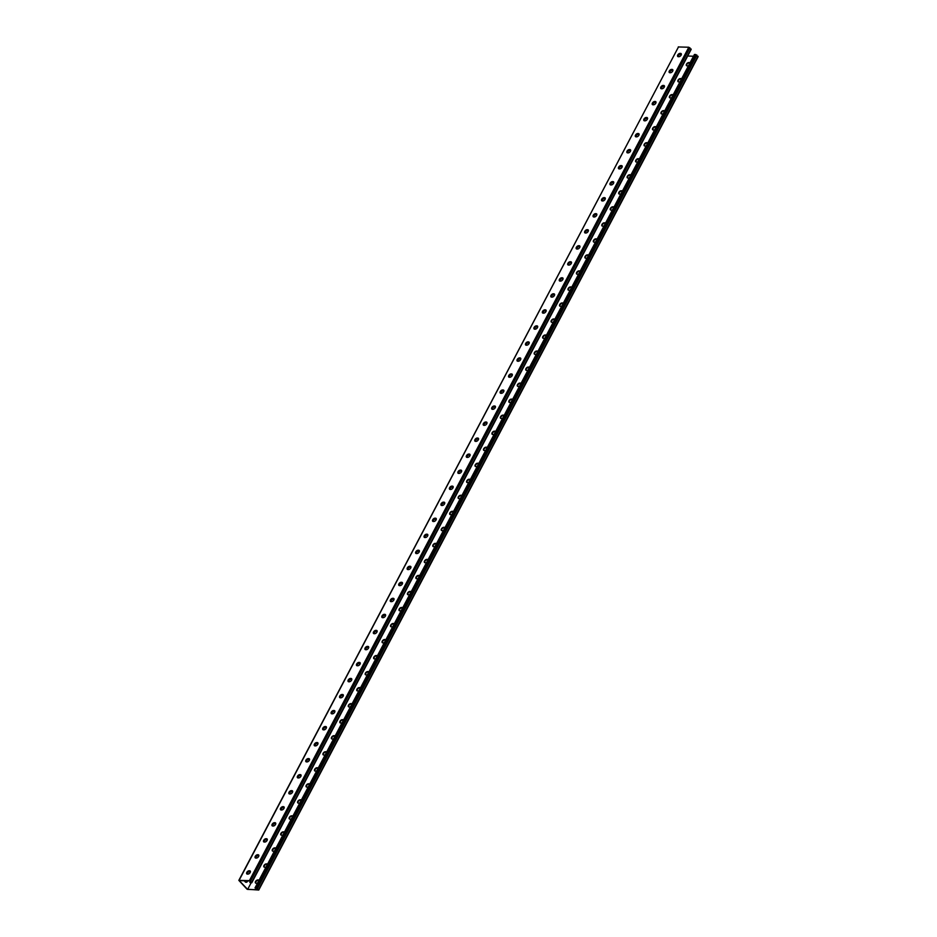 <?xml version="1.0" encoding="UTF-8"?>
<svg xmlns="http://www.w3.org/2000/svg" width="937" height="937" viewBox="0 0 937 937"><rect width="100%" height="100%" fill="white"/><g stroke="black" fill="none" stroke-linecap="round" stroke-linejoin="round"><path stroke-width="1.41" d="M678.318 47.26L238.841 880.37L247.063 889.225L258.753 890.045L256.363 887.948L255.356 888.241L256.902 888.299L258.343 889.81L247.649 889.412L239.251 880.604L249.945 881.003L251.385 882.502L249.828 882.455L250.402 881.483M238.841 880.37L249.406 880.639L251.795 882.736L249.828 882.455M247.087 874.045L247.766 872.745A2.471 1.733 -87.9 0 1 249.242 871.715A2.471 1.733 -87.9 0 1 250.284 872.277M244.58 880.803A2.471 1.733 -87.9 0 0 246.103 882.267A2.471 1.733 -87.9 0 0 247.579 881.248L247.755 880.921M255.532 858.023L256.223 856.711A2.471 1.733 -87.9 0 1 257.698 855.692A2.471 1.733 -87.9 0 1 258.741 856.242M449.889 489.395L450.58 488.083A2.471 1.733 -87.9 0 1 452.044 487.064A2.471 1.733 -87.9 0 1 453.086 487.627M458.334 473.361L459.025 472.061A2.471 1.733 -87.9 0 1 460.5 471.042A2.471 1.733 -87.9 0 1 461.543 471.592M441.432 505.418L442.123 504.118A2.471 1.733 -87.9 0 1 443.599 503.099A2.471 1.733 -87.9 0 1 444.642 503.649M432.988 521.452L433.679 520.14A2.471 1.733 -87.9 0 1 435.143 519.121A2.471 1.733 -87.9 0 1 436.185 519.672M424.531 537.475L425.222 536.175A2.471 1.733 -87.9 0 1 426.698 535.144A2.471 1.733 -87.9 0 1 427.74 535.706M416.087 553.498L416.778 552.198A2.471 1.733 -87.9 0 1 418.242 551.179A2.471 1.733 -87.9 0 1 419.284 551.729M407.642 569.532L408.321 568.22A2.471 1.733 -87.9 0 1 409.797 567.201A2.471 1.733 -87.9 0 1 410.839 567.752M399.185 585.555L399.876 584.255A2.471 1.733 -87.9 0 1 401.352 583.224A2.471 1.733 -87.9 0 1 402.395 583.786M390.741 601.577L391.42 600.277A2.471 1.733 -87.9 0 1 392.896 599.258A2.471 1.733 -87.9 0 1 393.938 599.809M382.284 617.612L382.975 616.3A2.471 1.733 -87.9 0 1 384.451 615.281A2.471 1.733 -87.9 0 1 385.494 615.843M373.84 633.635L374.519 632.334A2.471 1.733 -87.9 0 1 375.995 631.315A2.471 1.733 -87.9 0 1 377.037 631.866M365.383 649.669L366.074 648.357A2.471 1.733 -87.9 0 1 367.55 647.338A2.471 1.733 -87.9 0 1 368.592 647.889M356.938 665.692L357.618 664.392A2.471 1.733 -87.9 0 1 359.094 663.361A2.471 1.733 -87.9 0 1 360.136 663.923M348.482 681.714L349.173 680.414A2.471 1.733 -87.9 0 1 350.649 679.395A2.471 1.733 -87.9 0 1 351.691 679.946M340.037 697.749L340.717 696.437A2.471 1.733 -87.9 0 1 342.192 695.418A2.471 1.733 -87.9 0 1 343.235 695.98M331.581 713.771L332.272 712.471A2.471 1.733 -87.9 0 1 333.748 711.441A2.471 1.733 -87.9 0 1 334.79 712.003M323.136 729.794L323.827 728.494A2.471 1.733 -87.9 0 1 325.291 727.475A2.471 1.733 -87.9 0 1 326.334 728.026M314.68 745.829L315.371 744.528A2.471 1.733 -87.9 0 1 316.847 743.498A2.471 1.733 -87.9 0 1 317.889 744.06M306.235 761.851L306.926 760.551A2.471 1.733 -87.9 0 1 308.39 759.532A2.471 1.733 -87.9 0 1 309.433 760.083M297.779 777.886L298.47 776.574A2.471 1.733 -87.9 0 1 299.945 775.555A2.471 1.733 -87.9 0 1 300.988 776.105M289.334 793.908L290.025 792.608A2.471 1.733 -87.9 0 1 291.489 791.578A2.471 1.733 -87.9 0 1 292.531 792.14M280.889 809.931L281.568 808.631A2.471 1.733 -87.9 0 1 283.044 807.612A2.471 1.733 -87.9 0 1 284.087 808.162M272.433 825.966L273.124 824.654A2.471 1.733 -87.9 0 1 274.6 823.635A2.471 1.733 -87.9 0 1 275.642 824.197M263.988 841.988L264.667 840.688A2.471 1.733 -87.9 0 1 266.143 839.669A2.471 1.733 -87.9 0 1 267.186 840.22M247.649 889.412L251.116 882.83M681.246 54.885A2.471 1.733 92.1 0 0 680.203 54.334A2.471 1.733 92.1 0 0 678.728 55.353L678.037 56.653M672.789 70.919A2.471 1.733 92.1 0 0 671.747 70.357A2.471 1.733 92.1 0 0 670.283 71.388L669.592 72.688M478.444 439.535A2.471 1.733 92.1 0 0 477.401 438.984A2.471 1.733 92.1 0 0 475.926 440.003L475.235 441.315M469.987 455.569A2.471 1.733 92.1 0 0 468.945 455.007A2.471 1.733 92.1 0 0 467.469 456.038L466.79 457.338M486.889 423.512A2.471 1.733 92.1 0 0 485.846 422.962A2.471 1.733 92.1 0 0 484.37 423.981L483.691 425.281M495.345 407.49A2.471 1.733 92.1 0 0 494.303 406.927A2.471 1.733 92.1 0 0 492.827 407.958L492.136 409.258M503.79 391.455A2.471 1.733 92.1 0 0 502.747 390.905A2.471 1.733 92.1 0 0 501.272 391.924L500.592 393.224M512.246 375.432A2.471 1.733 92.1 0 0 511.204 374.87A2.471 1.733 92.1 0 0 509.728 375.901L509.037 377.201M520.691 359.41A2.471 1.733 92.1 0 0 519.648 358.848A2.471 1.733 92.1 0 0 518.173 359.867L517.493 361.178M529.147 343.375A2.471 1.733 92.1 0 0 528.093 342.825A2.471 1.733 92.1 0 0 526.629 343.844L525.938 345.144M537.592 327.353A2.471 1.733 92.1 0 0 536.55 326.79A2.471 1.733 92.1 0 0 535.074 327.821L534.395 329.121M546.037 311.318A2.471 1.733 92.1 0 0 544.994 310.768A2.471 1.733 92.1 0 0 543.53 311.787L542.839 313.099M554.493 295.296A2.471 1.733 92.1 0 0 553.451 294.745A2.471 1.733 92.1 0 0 551.975 295.764L551.284 297.064M562.938 279.273A2.471 1.733 92.1 0 0 561.895 278.711A2.471 1.733 92.1 0 0 560.431 279.73L559.74 281.041M571.394 263.238A2.471 1.733 92.1 0 0 570.352 262.688A2.471 1.733 92.1 0 0 568.876 263.707L568.185 265.007M579.839 247.216A2.471 1.733 92.1 0 0 578.797 246.654A2.471 1.733 92.1 0 0 577.333 247.684L576.642 248.984M588.295 231.181A2.471 1.733 92.1 0 0 587.253 230.631A2.471 1.733 92.1 0 0 585.777 231.65L585.086 232.962M596.74 215.159A2.471 1.733 92.1 0 0 595.698 214.608A2.471 1.733 92.1 0 0 594.222 215.627L593.543 216.927M605.197 199.136A2.471 1.733 92.1 0 0 604.154 198.574A2.471 1.733 92.1 0 0 602.678 199.604L601.987 200.905M613.641 183.102A2.471 1.733 92.1 0 0 612.599 182.551A2.471 1.733 92.1 0 0 611.123 183.57L610.444 184.882M622.098 167.079A2.471 1.733 92.1 0 0 621.055 166.517A2.471 1.733 92.1 0 0 619.58 167.547L618.888 168.847M630.542 151.056A2.471 1.733 92.1 0 0 629.5 150.494A2.471 1.733 92.1 0 0 628.024 151.513L627.345 152.825M638.999 135.022A2.471 1.733 92.1 0 0 637.956 134.471A2.471 1.733 92.1 0 0 636.481 135.49L635.79 136.79M647.444 118.999A2.471 1.733 92.1 0 0 646.401 118.437A2.471 1.733 92.1 0 0 644.925 119.467L644.246 120.768M655.9 102.965A2.471 1.733 92.1 0 0 654.846 102.414A2.471 1.733 92.1 0 0 653.382 103.433L652.691 104.745M664.345 86.942A2.471 1.733 92.1 0 0 663.302 86.391A2.471 1.733 92.1 0 0 661.827 87.41L661.147 88.71M249.031 871.726A2.471 1.733 -87.9 0 1 250.109 872.628M247.157 881.237A2.471 1.733 -87.9 0 1 245.892 882.244M257.488 855.704A2.471 1.733 -87.9 0 1 258.565 856.594M451.833 487.076A2.471 1.733 -87.9 0 1 452.911 487.966M460.29 471.053A2.471 1.733 -87.9 0 1 461.367 471.943M443.388 503.099A2.471 1.733 -87.9 0 1 444.466 504.001M434.932 519.133A2.471 1.733 -87.9 0 1 436.021 520.023M426.487 535.156A2.471 1.733 -87.9 0 1 427.565 536.058M418.031 551.19A2.471 1.733 -87.9 0 1 419.12 552.08M409.586 567.213A2.471 1.733 -87.9 0 1 410.664 568.103M401.13 583.236A2.471 1.733 -87.9 0 1 402.219 584.138M392.685 599.27A2.471 1.733 -87.9 0 1 393.763 600.16M384.229 615.293A2.471 1.733 -87.9 0 1 385.318 616.183M375.784 631.315A2.471 1.733 -87.9 0 1 376.861 632.217M367.339 647.35A2.471 1.733 -87.9 0 1 368.417 648.24M358.883 663.373A2.471 1.733 -87.9 0 1 359.96 664.274M350.438 679.407A2.471 1.733 -87.9 0 1 351.516 680.297M341.982 695.43A2.471 1.733 -87.9 0 1 343.059 696.32M333.537 711.452A2.471 1.733 -87.9 0 1 334.614 712.354M325.08 727.487A2.471 1.733 -87.9 0 1 326.158 728.377M316.636 743.509A2.471 1.733 -87.9 0 1 317.713 744.411M308.179 759.544A2.471 1.733 -87.9 0 1 309.269 760.434M299.735 775.567A2.471 1.733 -87.9 0 1 300.812 776.457M291.278 791.589A2.471 1.733 -87.9 0 1 292.367 792.491M282.833 807.624A2.471 1.733 -87.9 0 1 283.911 808.514M274.377 823.646A2.471 1.733 -87.9 0 1 275.466 824.537M265.932 839.669A2.471 1.733 -87.9 0 1 267.01 840.571M681.07 55.236A2.471 1.733 92.1 0 0 679.993 54.346M672.625 71.259A2.471 1.733 92.1 0 0 671.536 70.369M478.268 439.886A2.471 1.733 92.1 0 0 477.191 438.996M469.812 455.921A2.471 1.733 92.1 0 0 468.734 455.019M486.713 423.864A2.471 1.733 92.1 0 0 485.635 422.974M495.169 407.829A2.471 1.733 92.1 0 0 494.092 406.939M503.614 391.807A2.471 1.733 92.1 0 0 502.537 390.916M512.07 375.784A2.471 1.733 92.1 0 0 510.981 374.882M520.515 359.749A2.471 1.733 92.1 0 0 519.438 358.859M528.972 343.727A2.471 1.733 92.1 0 0 527.882 342.837M537.416 327.704A2.471 1.733 92.1 0 0 536.339 326.802M545.873 311.67A2.471 1.733 92.1 0 0 544.784 310.779M554.317 295.647A2.471 1.733 92.1 0 0 553.24 294.745M562.774 279.613A2.471 1.733 92.1 0 0 561.685 278.722M571.219 263.59A2.471 1.733 92.1 0 0 570.141 262.7M579.663 247.567A2.471 1.733 92.1 0 0 578.586 246.665M588.12 231.533A2.471 1.733 92.1 0 0 587.042 230.643M596.564 215.51A2.471 1.733 92.1 0 0 595.487 214.62M605.021 199.487A2.471 1.733 92.1 0 0 603.943 198.585M613.466 183.453A2.471 1.733 92.1 0 0 612.388 182.563M621.922 167.43A2.471 1.733 92.1 0 0 620.844 166.528M630.367 151.396A2.471 1.733 92.1 0 0 629.289 150.506M638.823 135.373A2.471 1.733 92.1 0 0 637.734 134.483M647.268 119.35A2.471 1.733 92.1 0 0 646.19 118.449M655.724 103.316A2.471 1.733 92.1 0 0 654.635 102.426M664.169 87.293A2.471 1.733 92.1 0 0 663.091 86.391M458.228 473.314A2.061 1.206 136.4 0 1 458.79 471.463A2.061 1.206 136.4 0 1 460.735 470.433L461.18 470.444A2.061 1.206 136.4 0 1 461.601 470.55M449.772 489.348A2.061 1.206 136.4 0 1 450.346 487.486A2.061 1.206 136.4 0 1 452.278 486.455L452.735 486.479A2.061 1.206 136.4 0 1 453.145 486.584M441.327 505.371A2.061 1.206 136.4 0 1 441.889 503.52A2.061 1.206 136.4 0 1 443.833 502.49L444.279 502.501A2.061 1.206 136.4 0 1 444.7 502.607M432.871 521.394A2.061 1.206 136.4 0 1 433.444 519.543A2.061 1.206 136.4 0 1 435.377 518.512L435.834 518.536A2.061 1.206 136.4 0 1 436.244 518.63M424.426 537.428A2.061 1.206 136.4 0 1 424.988 535.566A2.061 1.206 136.4 0 1 426.932 534.547L427.377 534.558A2.061 1.206 136.4 0 1 427.799 534.664M415.969 553.451A2.061 1.206 136.4 0 1 416.543 551.6A2.061 1.206 136.4 0 1 418.476 550.569L418.933 550.581A2.061 1.206 136.4 0 1 419.343 550.687M407.525 569.485A2.061 1.206 136.4 0 1 408.087 567.623A2.061 1.206 136.4 0 1 410.031 566.592L410.476 566.616A2.061 1.206 136.4 0 1 410.898 566.709M399.08 585.508A2.061 1.206 136.4 0 1 399.642 583.657A2.061 1.206 136.4 0 1 401.575 582.627L402.032 582.638A2.061 1.206 136.4 0 1 402.442 582.744M390.624 601.531A2.061 1.206 136.4 0 1 391.186 599.68A2.061 1.206 136.4 0 1 393.13 598.649L393.575 598.673A2.061 1.206 136.4 0 1 393.997 598.766M382.179 617.565A2.061 1.206 136.4 0 1 382.741 615.703A2.061 1.206 136.4 0 1 384.674 614.672L385.13 614.695A2.061 1.206 136.4 0 1 385.54 614.801M373.722 633.588A2.061 1.206 136.4 0 1 374.285 631.737A2.061 1.206 136.4 0 1 376.229 630.706L376.674 630.718A2.061 1.206 136.4 0 1 377.096 630.824M365.278 649.622A2.061 1.206 136.4 0 1 365.84 647.76A2.061 1.206 136.4 0 1 367.772 646.729L368.229 646.753A2.061 1.206 136.4 0 1 368.639 646.846M356.821 665.645A2.061 1.206 136.4 0 1 357.384 663.783A2.061 1.206 136.4 0 1 359.328 662.764L359.773 662.775A2.061 1.206 136.4 0 1 360.195 662.881M348.377 681.667A2.061 1.206 136.4 0 1 348.939 679.817A2.061 1.206 136.4 0 1 350.883 678.786L351.328 678.798A2.061 1.206 136.4 0 1 351.738 678.903M339.92 697.702A2.061 1.206 136.4 0 1 340.494 695.84A2.061 1.206 136.4 0 1 342.427 694.809L342.883 694.832A2.061 1.206 136.4 0 1 343.293 694.926M331.475 713.725A2.061 1.206 136.4 0 1 332.038 711.874A2.061 1.206 136.4 0 1 333.982 710.843L334.427 710.855A2.061 1.206 136.4 0 1 334.849 710.96M323.019 729.747A2.061 1.206 136.4 0 1 323.593 727.897A2.061 1.206 136.4 0 1 325.526 726.866L325.982 726.889A2.061 1.206 136.4 0 1 326.392 726.983M314.574 745.782A2.061 1.206 136.4 0 1 315.137 743.919A2.061 1.206 136.4 0 1 317.081 742.9L317.526 742.912A2.061 1.206 136.4 0 1 317.948 743.018M306.118 761.804A2.061 1.206 136.4 0 1 306.692 759.954A2.061 1.206 136.4 0 1 308.624 758.923L309.081 758.935A2.061 1.206 136.4 0 1 309.491 759.04M297.673 777.839A2.061 1.206 136.4 0 1 298.235 775.977A2.061 1.206 136.4 0 1 300.18 774.946L300.625 774.969A2.061 1.206 136.4 0 1 301.046 775.063M289.217 793.862A2.061 1.206 136.4 0 1 289.791 792.011A2.061 1.206 136.4 0 1 291.723 790.98L292.18 790.992A2.061 1.206 136.4 0 1 292.59 791.097M280.772 809.884A2.061 1.206 136.4 0 1 281.334 808.034A2.061 1.206 136.4 0 1 283.279 807.003L283.724 807.015A2.061 1.206 136.4 0 1 284.145 807.12M272.327 825.919A2.061 1.206 136.4 0 1 272.89 824.056A2.061 1.206 136.4 0 1 274.822 823.026L275.279 823.049A2.061 1.206 136.4 0 1 275.689 823.154M263.871 841.941A2.061 1.206 136.4 0 1 264.433 840.091A2.061 1.206 136.4 0 1 266.377 839.06L266.822 839.072A2.061 1.206 136.4 0 1 267.244 839.177M255.426 857.964A2.061 1.206 136.4 0 1 255.988 856.113A2.061 1.206 136.4 0 1 257.921 855.083L258.378 855.106A2.061 1.206 136.4 0 1 258.788 855.2M246.97 873.998A2.061 1.206 136.4 0 1 247.532 872.136A2.061 1.206 136.4 0 1 249.476 871.117L249.921 871.129A2.061 1.206 136.4 0 1 250.343 871.234M470.046 454.527A2.061 1.206 -43.6 0 0 469.636 454.422L469.179 454.41A2.061 1.206 -43.6 0 0 467.247 455.441A2.061 1.206 -43.6 0 0 466.673 457.291M478.491 438.493A2.061 1.206 -43.6 0 0 478.081 438.399L477.636 438.375A2.061 1.206 -43.6 0 0 475.691 439.406A2.061 1.206 -43.6 0 0 475.129 441.268M486.947 422.47A2.061 1.206 -43.6 0 0 486.526 422.364L486.08 422.353A2.061 1.206 -43.6 0 0 484.136 423.383A2.061 1.206 -43.6 0 0 483.574 425.234M495.392 406.447A2.061 1.206 -43.6 0 0 494.982 406.342L494.525 406.33A2.061 1.206 -43.6 0 0 492.593 407.349A2.061 1.206 -43.6 0 0 492.03 409.211M503.848 390.413A2.061 1.206 -43.6 0 0 503.427 390.319L502.982 390.296A2.061 1.206 -43.6 0 0 501.037 391.326A2.061 1.206 -43.6 0 0 500.475 393.177M512.293 374.39A2.061 1.206 -43.6 0 0 511.883 374.285L511.426 374.273A2.061 1.206 -43.6 0 0 509.494 375.304A2.061 1.206 -43.6 0 0 508.932 377.154M520.749 358.356A2.061 1.206 -43.6 0 0 520.328 358.262L519.883 358.239A2.061 1.206 -43.6 0 0 517.938 359.269A2.061 1.206 -43.6 0 0 517.376 361.132M529.194 342.333A2.061 1.206 -43.6 0 0 528.784 342.228L528.327 342.216A2.061 1.206 -43.6 0 0 526.395 343.247A2.061 1.206 -43.6 0 0 525.833 345.097M537.651 326.31A2.061 1.206 -43.6 0 0 537.229 326.205L536.784 326.193A2.061 1.206 -43.6 0 0 534.84 327.212A2.061 1.206 -43.6 0 0 534.277 329.074M546.095 310.276A2.061 1.206 -43.6 0 0 545.685 310.182L545.229 310.159A2.061 1.206 -43.6 0 0 543.296 311.189A2.061 1.206 -43.6 0 0 542.722 313.052M554.552 294.253A2.061 1.206 -43.6 0 0 554.13 294.148L553.685 294.136A2.061 1.206 -43.6 0 0 551.741 295.167A2.061 1.206 -43.6 0 0 551.179 297.017M562.996 278.23A2.061 1.206 -43.6 0 0 562.587 278.125L562.13 278.102A2.061 1.206 -43.6 0 0 560.197 279.132A2.061 1.206 -43.6 0 0 559.623 280.995M571.453 262.196A2.061 1.206 -43.6 0 0 571.031 262.102L570.586 262.079A2.061 1.206 -43.6 0 0 568.642 263.11A2.061 1.206 -43.6 0 0 568.08 264.96M579.898 246.173A2.061 1.206 -43.6 0 0 579.488 246.068L579.031 246.056A2.061 1.206 -43.6 0 0 577.098 247.087A2.061 1.206 -43.6 0 0 576.524 248.937M588.354 230.139A2.061 1.206 -43.6 0 0 587.932 230.045L587.487 230.022A2.061 1.206 -43.6 0 0 585.543 231.052A2.061 1.206 -43.6 0 0 584.981 232.915M596.799 214.116A2.061 1.206 -43.6 0 0 596.389 214.011L595.932 213.999A2.061 1.206 -43.6 0 0 593.999 215.03A2.061 1.206 -43.6 0 0 593.426 216.88M605.243 198.094A2.061 1.206 -43.6 0 0 604.833 197.988L604.388 197.976A2.061 1.206 -43.6 0 0 602.444 198.995A2.061 1.206 -43.6 0 0 601.882 200.858M613.7 182.059A2.061 1.206 -43.6 0 0 613.278 181.965L612.833 181.942A2.061 1.206 -43.6 0 0 610.889 182.973A2.061 1.206 -43.6 0 0 610.327 184.823M622.145 166.036A2.061 1.206 -43.6 0 0 621.735 165.931L621.278 165.919A2.061 1.206 -43.6 0 0 619.345 166.95A2.061 1.206 -43.6 0 0 618.783 168.801M630.601 150.014A2.061 1.206 -43.6 0 0 630.179 149.908L629.734 149.885A2.061 1.206 -43.6 0 0 627.79 150.916A2.061 1.206 -43.6 0 0 627.228 152.778M639.046 133.979A2.061 1.206 -43.6 0 0 638.636 133.874L638.179 133.862A2.061 1.206 -43.6 0 0 636.246 134.893A2.061 1.206 -43.6 0 0 635.684 136.743M647.502 117.957A2.061 1.206 -43.6 0 0 647.08 117.851L646.635 117.839A2.061 1.206 -43.6 0 0 644.691 118.87A2.061 1.206 -43.6 0 0 644.129 120.721M655.947 101.922A2.061 1.206 -43.6 0 0 655.537 101.828L655.08 101.805A2.061 1.206 -43.6 0 0 653.148 102.836A2.061 1.206 -43.6 0 0 652.574 104.698M664.403 85.899A2.061 1.206 -43.6 0 0 663.982 85.794L663.537 85.782A2.061 1.206 -43.6 0 0 661.592 86.813A2.061 1.206 -43.6 0 0 661.03 88.664M672.848 69.877A2.061 1.206 -43.6 0 0 672.438 69.771L671.981 69.76A2.061 1.206 -43.6 0 0 670.049 70.779A2.061 1.206 -43.6 0 0 669.475 72.641M681.304 53.842A2.061 1.206 -43.6 0 0 680.883 53.749L680.438 53.725A2.061 1.206 -43.6 0 0 678.493 54.756A2.061 1.206 -43.6 0 0 677.931 56.607M678.247 46.955L688.812 47.237L690.909 49.438M458.638 473.419L459.095 473.431A2.061 1.206 -43.6 0 0 461.156 472.248A2.061 1.206 -43.6 0 0 461.461 470.351A2.061 1.206 -43.6 0 0 460.852 470.105L460.395 470.081A2.061 1.206 -43.6 0 0 458.334 471.276A2.061 1.206 -43.6 0 0 458.029 473.173A2.061 1.206 -43.6 0 0 458.638 473.419M450.193 489.442L450.638 489.465A2.061 1.206 -43.6 0 0 452.712 488.282A2.061 1.206 -43.6 0 0 453.004 486.373A2.061 1.206 -43.6 0 0 452.395 486.127L451.95 486.116A2.061 1.206 -43.6 0 0 449.877 487.299A2.061 1.206 -43.6 0 0 449.584 489.196A2.061 1.206 -43.6 0 0 450.193 489.442M441.737 505.476L442.194 505.488A2.061 1.206 -43.6 0 0 444.255 504.305A2.061 1.206 -43.6 0 0 444.56 502.408A2.061 1.206 -43.6 0 0 443.951 502.162L443.494 502.138A2.061 1.206 -43.6 0 0 441.432 503.321A2.061 1.206 -43.6 0 0 441.128 505.23A2.061 1.206 -43.6 0 0 441.737 505.476M433.292 521.499L433.737 521.522A2.061 1.206 -43.6 0 0 435.81 520.328A2.061 1.206 -43.6 0 0 436.115 518.43A2.061 1.206 -43.6 0 0 435.494 518.184L435.049 518.173A2.061 1.206 -43.6 0 0 432.976 519.356A2.061 1.206 -43.6 0 0 432.683 521.253A2.061 1.206 -43.6 0 0 433.292 521.499M424.836 537.533L425.293 537.545A2.061 1.206 -43.6 0 0 427.354 536.362A2.061 1.206 -43.6 0 0 427.659 534.453A2.061 1.206 -43.6 0 0 427.049 534.207L426.593 534.195A2.061 1.206 -43.6 0 0 424.531 535.378A2.061 1.206 -43.6 0 0 424.227 537.276A2.061 1.206 -43.6 0 0 424.836 537.533M416.391 553.556L416.836 553.568A2.061 1.206 -43.6 0 0 418.909 552.385A2.061 1.206 -43.6 0 0 419.214 550.487A2.061 1.206 -43.6 0 0 418.593 550.242L418.148 550.218A2.061 1.206 -43.6 0 0 416.075 551.413A2.061 1.206 -43.6 0 0 415.782 553.31A2.061 1.206 -43.6 0 0 416.391 553.556M407.935 569.579L408.391 569.602A2.061 1.206 -43.6 0 0 410.453 568.408A2.061 1.206 -43.6 0 0 410.757 566.51A2.061 1.206 -43.6 0 0 410.148 566.264L409.703 566.253A2.061 1.206 -43.6 0 0 407.63 567.435A2.061 1.206 -43.6 0 0 407.326 569.333A2.061 1.206 -43.6 0 0 407.935 569.579M399.49 585.613L399.935 585.625A2.061 1.206 -43.6 0 0 402.008 584.442A2.061 1.206 -43.6 0 0 402.313 582.545A2.061 1.206 -43.6 0 0 401.704 582.287L401.247 582.275A2.061 1.206 -43.6 0 0 399.185 583.458A2.061 1.206 -43.6 0 0 398.881 585.367A2.061 1.206 -43.6 0 0 399.49 585.613M391.045 601.636L391.49 601.648A2.061 1.206 -43.6 0 0 393.552 600.465A2.061 1.206 -43.6 0 0 393.856 598.567A2.061 1.206 -43.6 0 0 393.247 598.321L392.802 598.298A2.061 1.206 -43.6 0 0 390.729 599.493A2.061 1.206 -43.6 0 0 390.424 601.39A2.061 1.206 -43.6 0 0 391.045 601.636M382.589 617.659L383.046 617.682A2.061 1.206 -43.6 0 0 385.107 616.499A2.061 1.206 -43.6 0 0 385.412 614.59A2.061 1.206 -43.6 0 0 384.802 614.344L384.346 614.332A2.061 1.206 -43.6 0 0 382.284 615.515A2.061 1.206 -43.6 0 0 381.98 617.413A2.061 1.206 -43.6 0 0 382.589 617.659M374.144 633.693L374.589 633.705A2.061 1.206 -43.6 0 0 376.662 632.522A2.061 1.206 -43.6 0 0 376.955 630.624A2.061 1.206 -43.6 0 0 376.346 630.378L375.901 630.355A2.061 1.206 -43.6 0 0 373.828 631.538A2.061 1.206 -43.6 0 0 373.523 633.447A2.061 1.206 -43.6 0 0 374.144 633.693M365.688 649.716L366.144 649.739A2.061 1.206 -43.6 0 0 368.206 648.545A2.061 1.206 -43.6 0 0 368.51 646.647A2.061 1.206 -43.6 0 0 367.901 646.401L367.445 646.389A2.061 1.206 -43.6 0 0 365.383 647.572A2.061 1.206 -43.6 0 0 365.079 649.47A2.061 1.206 -43.6 0 0 365.688 649.716M357.243 665.75L357.688 665.762A2.061 1.206 -43.6 0 0 359.761 664.579A2.061 1.206 -43.6 0 0 360.054 662.67A2.061 1.206 -43.6 0 0 359.445 662.424L359 662.412A2.061 1.206 -43.6 0 0 356.927 663.595A2.061 1.206 -43.6 0 0 356.634 665.493A2.061 1.206 -43.6 0 0 357.243 665.75M348.787 681.773L349.243 681.785A2.061 1.206 -43.6 0 0 351.305 680.602A2.061 1.206 -43.6 0 0 351.609 678.704A2.061 1.206 -43.6 0 0 351 678.458L350.543 678.435A2.061 1.206 -43.6 0 0 348.482 679.63A2.061 1.206 -43.6 0 0 348.177 681.527A2.061 1.206 -43.6 0 0 348.787 681.773M340.342 697.796L340.787 697.819A2.061 1.206 -43.6 0 0 342.86 696.624A2.061 1.206 -43.6 0 0 343.153 694.727A2.061 1.206 -43.6 0 0 342.544 694.481L342.099 694.469A2.061 1.206 -43.6 0 0 340.026 695.652A2.061 1.206 -43.6 0 0 339.733 697.55A2.061 1.206 -43.6 0 0 340.342 697.796M331.885 713.83L332.342 713.842A2.061 1.206 -43.6 0 0 334.404 712.659A2.061 1.206 -43.6 0 0 334.708 710.761A2.061 1.206 -43.6 0 0 334.099 710.515L333.642 710.492A2.061 1.206 -43.6 0 0 331.581 711.675A2.061 1.206 -43.6 0 0 331.276 713.584A2.061 1.206 -43.6 0 0 331.885 713.83M323.441 729.853L323.886 729.876A2.061 1.206 -43.6 0 0 325.959 728.681A2.061 1.206 -43.6 0 0 326.252 726.784A2.061 1.206 -43.6 0 0 325.643 726.538L325.198 726.515A2.061 1.206 -43.6 0 0 323.124 727.709A2.061 1.206 -43.6 0 0 322.832 729.607A2.061 1.206 -43.6 0 0 323.441 729.853M314.984 745.875L315.441 745.899A2.061 1.206 -43.6 0 0 317.502 744.716A2.061 1.206 -43.6 0 0 317.807 742.807A2.061 1.206 -43.6 0 0 317.198 742.561L316.741 742.549A2.061 1.206 -43.6 0 0 314.68 743.732A2.061 1.206 -43.6 0 0 314.375 745.629A2.061 1.206 -43.6 0 0 314.984 745.875M306.54 761.91L306.985 761.922A2.061 1.206 -43.6 0 0 309.058 760.739A2.061 1.206 -43.6 0 0 309.362 758.841A2.061 1.206 -43.6 0 0 308.741 758.595L308.296 758.572A2.061 1.206 -43.6 0 0 306.223 759.755A2.061 1.206 -43.6 0 0 305.93 761.664A2.061 1.206 -43.6 0 0 306.54 761.91M298.083 777.933L298.54 777.956A2.061 1.206 -43.6 0 0 300.601 776.761A2.061 1.206 -43.6 0 0 300.906 774.864A2.061 1.206 -43.6 0 0 300.297 774.618L299.84 774.606A2.061 1.206 -43.6 0 0 297.779 775.789A2.061 1.206 -43.6 0 0 297.474 777.687A2.061 1.206 -43.6 0 0 298.083 777.933M289.638 793.967L290.083 793.979A2.061 1.206 -43.6 0 0 292.157 792.796A2.061 1.206 -43.6 0 0 292.461 790.898A2.061 1.206 -43.6 0 0 291.84 790.641L291.395 790.629A2.061 1.206 -43.6 0 0 289.322 791.812A2.061 1.206 -43.6 0 0 289.029 793.721A2.061 1.206 -43.6 0 0 289.638 793.967M281.182 809.99L281.639 810.001A2.061 1.206 -43.6 0 0 283.7 808.818A2.061 1.206 -43.6 0 0 284.005 806.921A2.061 1.206 -43.6 0 0 283.396 806.675L282.951 806.652A2.061 1.206 -43.6 0 0 280.877 807.846A2.061 1.206 -43.6 0 0 280.573 809.744A2.061 1.206 -43.6 0 0 281.182 809.99M272.737 826.012L273.182 826.036A2.061 1.206 -43.6 0 0 275.255 824.853A2.061 1.206 -43.6 0 0 275.56 822.944A2.061 1.206 -43.6 0 0 274.951 822.698L274.494 822.686A2.061 1.206 -43.6 0 0 272.433 823.869A2.061 1.206 -43.6 0 0 272.128 825.766A2.061 1.206 -43.6 0 0 272.737 826.012M264.293 842.047L264.738 842.058A2.061 1.206 -43.6 0 0 266.811 840.876A2.061 1.206 -43.6 0 0 267.104 838.978A2.061 1.206 -43.6 0 0 266.495 838.732L266.049 838.709A2.061 1.206 -43.6 0 0 263.976 839.892A2.061 1.206 -43.6 0 0 263.672 841.801A2.061 1.206 -43.6 0 0 264.293 842.047M255.836 858.069L256.293 858.093A2.061 1.206 -43.6 0 0 258.354 856.898A2.061 1.206 -43.6 0 0 258.659 855.001A2.061 1.206 -43.6 0 0 258.05 854.755L257.593 854.743A2.061 1.206 -43.6 0 0 255.532 855.926A2.061 1.206 -43.6 0 0 255.227 857.823A2.061 1.206 -43.6 0 0 255.836 858.069M247.391 874.104L247.836 874.116A2.061 1.206 -43.6 0 0 249.91 872.933A2.061 1.206 -43.6 0 0 250.202 871.023A2.061 1.206 -43.6 0 0 249.593 870.778L249.148 870.766A2.061 1.206 -43.6 0 0 247.075 871.949A2.061 1.206 -43.6 0 0 246.771 873.846A2.061 1.206 -43.6 0 0 247.391 874.104M468.851 454.058L469.296 454.07A2.061 1.206 136.4 0 1 469.905 454.328A2.061 1.206 136.4 0 1 469.613 456.225A2.061 1.206 136.4 0 1 467.54 457.408L467.094 457.397A2.061 1.206 136.4 0 1 466.485 457.151A2.061 1.206 136.4 0 1 466.778 455.241A2.061 1.206 136.4 0 1 468.851 454.058L469.179 454.41M477.296 438.036L477.753 438.047A2.061 1.206 136.4 0 1 478.362 438.293A2.061 1.206 136.4 0 1 478.057 440.191A2.061 1.206 136.4 0 1 475.996 441.386L475.539 441.362A2.061 1.206 136.4 0 1 474.93 441.116A2.061 1.206 136.4 0 1 475.235 439.219A2.061 1.206 136.4 0 1 477.296 438.036L477.636 438.375M485.753 422.001L486.198 422.025A2.061 1.206 136.4 0 1 486.807 422.271A2.061 1.206 136.4 0 1 486.514 424.168A2.061 1.206 136.4 0 1 484.441 425.351L483.996 425.339A2.061 1.206 136.4 0 1 483.375 425.093A2.061 1.206 136.4 0 1 483.679 423.184A2.061 1.206 136.4 0 1 485.753 422.001L486.08 422.353M494.197 405.979L494.654 405.99A2.061 1.206 136.4 0 1 495.263 406.236A2.061 1.206 136.4 0 1 494.959 408.145A2.061 1.206 136.4 0 1 492.897 409.328L492.44 409.305A2.061 1.206 136.4 0 1 491.831 409.059A2.061 1.206 136.4 0 1 492.136 407.162A2.061 1.206 136.4 0 1 494.197 405.979L494.525 406.33M502.654 389.944L503.099 389.968A2.061 1.206 136.4 0 1 503.708 390.214A2.061 1.206 136.4 0 1 503.415 392.111A2.061 1.206 136.4 0 1 501.342 393.306L500.897 393.282A2.061 1.206 136.4 0 1 500.276 393.036A2.061 1.206 136.4 0 1 500.581 391.139A2.061 1.206 136.4 0 1 502.654 389.944L502.982 390.296M511.098 373.922L511.555 373.933A2.061 1.206 136.4 0 1 512.164 374.191A2.061 1.206 136.4 0 1 511.86 376.088A2.061 1.206 136.4 0 1 509.787 377.271L509.341 377.26A2.061 1.206 136.4 0 1 508.732 377.014A2.061 1.206 136.4 0 1 509.037 375.105A2.061 1.206 136.4 0 1 511.098 373.922L511.426 374.273M519.555 357.899L520 357.911A2.061 1.206 136.4 0 1 520.609 358.157A2.061 1.206 136.4 0 1 520.304 360.054A2.061 1.206 136.4 0 1 518.243 361.249L517.798 361.225A2.061 1.206 136.4 0 1 517.177 360.979A2.061 1.206 136.4 0 1 517.482 359.082A2.061 1.206 136.4 0 1 519.555 357.899L519.883 358.239M528 341.864L528.445 341.888A2.061 1.206 136.4 0 1 529.065 342.134A2.061 1.206 136.4 0 1 528.761 344.031A2.061 1.206 136.4 0 1 526.688 345.214L526.243 345.203A2.061 1.206 136.4 0 1 525.634 344.957A2.061 1.206 136.4 0 1 525.938 343.059A2.061 1.206 136.4 0 1 528 341.864L528.327 342.216M536.456 325.842L536.901 325.853A2.061 1.206 136.4 0 1 537.51 326.099A2.061 1.206 136.4 0 1 537.206 328.009A2.061 1.206 136.4 0 1 535.144 329.192L534.687 329.18A2.061 1.206 136.4 0 1 534.078 328.922A2.061 1.206 136.4 0 1 534.383 327.025A2.061 1.206 136.4 0 1 536.456 325.842L536.784 326.193M544.901 309.819L545.346 309.831A2.061 1.206 136.4 0 1 545.966 310.077A2.061 1.206 136.4 0 1 545.662 311.974A2.061 1.206 136.4 0 1 543.589 313.169L543.144 313.145A2.061 1.206 136.4 0 1 542.535 312.899A2.061 1.206 136.4 0 1 542.828 311.002A2.061 1.206 136.4 0 1 544.901 309.819L545.229 310.159M553.345 293.785L553.802 293.808A2.061 1.206 136.4 0 1 554.411 294.054A2.061 1.206 136.4 0 1 554.107 295.951A2.061 1.206 136.4 0 1 552.045 297.134L551.588 297.123A2.061 1.206 136.4 0 1 550.979 296.877A2.061 1.206 136.4 0 1 551.284 294.968A2.061 1.206 136.4 0 1 553.345 293.785L553.685 294.136M561.802 277.762L562.247 277.774A2.061 1.206 136.4 0 1 562.868 278.02A2.061 1.206 136.4 0 1 562.563 279.929A2.061 1.206 136.4 0 1 560.49 281.112L560.045 281.088A2.061 1.206 136.4 0 1 559.436 280.842A2.061 1.206 136.4 0 1 559.729 278.945A2.061 1.206 136.4 0 1 561.802 277.762L562.13 278.102M570.246 261.728L570.703 261.751A2.061 1.206 136.4 0 1 571.312 261.997A2.061 1.206 136.4 0 1 571.008 263.894A2.061 1.206 136.4 0 1 568.946 265.077L568.49 265.066A2.061 1.206 136.4 0 1 567.881 264.82A2.061 1.206 136.4 0 1 568.185 262.922A2.061 1.206 136.4 0 1 570.246 261.728L570.586 262.079M578.703 245.705L579.148 245.717A2.061 1.206 136.4 0 1 579.757 245.974A2.061 1.206 136.4 0 1 579.464 247.872A2.061 1.206 136.4 0 1 577.391 249.055L576.946 249.043A2.061 1.206 136.4 0 1 576.337 248.797A2.061 1.206 136.4 0 1 576.63 246.888A2.061 1.206 136.4 0 1 578.703 245.705L579.031 246.056M587.148 229.682L587.604 229.694A2.061 1.206 136.4 0 1 588.213 229.94A2.061 1.206 136.4 0 1 587.909 231.837A2.061 1.206 136.4 0 1 585.848 233.032L585.391 233.008A2.061 1.206 136.4 0 1 584.782 232.763A2.061 1.206 136.4 0 1 585.086 230.865A2.061 1.206 136.4 0 1 587.148 229.682L587.487 230.022M595.604 213.648L596.049 213.671A2.061 1.206 136.4 0 1 596.658 213.917A2.061 1.206 136.4 0 1 596.365 215.815A2.061 1.206 136.4 0 1 594.292 216.997L593.847 216.986A2.061 1.206 136.4 0 1 593.238 216.74A2.061 1.206 136.4 0 1 593.531 214.842A2.061 1.206 136.4 0 1 595.604 213.648L595.932 213.999M604.049 197.625L604.506 197.637A2.061 1.206 136.4 0 1 605.115 197.883A2.061 1.206 136.4 0 1 604.81 199.792A2.061 1.206 136.4 0 1 602.749 200.975L602.292 200.951A2.061 1.206 136.4 0 1 601.683 200.705A2.061 1.206 136.4 0 1 601.987 198.808A2.061 1.206 136.4 0 1 604.049 197.625L604.388 197.976M612.505 181.591L612.95 181.614A2.061 1.206 136.4 0 1 613.559 181.86A2.061 1.206 136.4 0 1 613.266 183.757A2.061 1.206 136.4 0 1 611.193 184.952L610.748 184.929A2.061 1.206 136.4 0 1 610.128 184.683A2.061 1.206 136.4 0 1 610.432 182.785A2.061 1.206 136.4 0 1 612.505 181.591L612.833 181.942M620.95 165.568L621.407 165.591A2.061 1.206 136.4 0 1 622.016 165.837A2.061 1.206 136.4 0 1 621.711 167.735A2.061 1.206 136.4 0 1 619.65 168.918L619.193 168.906A2.061 1.206 136.4 0 1 618.584 168.66A2.061 1.206 136.4 0 1 618.888 166.751A2.061 1.206 136.4 0 1 620.95 165.568L621.278 165.919M629.406 149.545L629.851 149.557A2.061 1.206 136.4 0 1 630.46 149.803A2.061 1.206 136.4 0 1 630.168 151.712A2.061 1.206 136.4 0 1 628.095 152.895L627.649 152.872A2.061 1.206 136.4 0 1 627.029 152.626A2.061 1.206 136.4 0 1 627.333 150.728A2.061 1.206 136.4 0 1 629.406 149.545L629.734 149.885M637.851 133.511L638.308 133.534A2.061 1.206 136.4 0 1 638.917 133.78A2.061 1.206 136.4 0 1 638.612 135.678A2.061 1.206 136.4 0 1 636.539 136.861L636.094 136.849A2.061 1.206 136.4 0 1 635.485 136.603A2.061 1.206 136.4 0 1 635.79 134.705A2.061 1.206 136.4 0 1 637.851 133.511L638.179 133.862M646.307 117.488L646.753 117.5A2.061 1.206 136.4 0 1 647.362 117.746A2.061 1.206 136.4 0 1 647.057 119.655A2.061 1.206 136.4 0 1 644.996 120.838L644.539 120.826A2.061 1.206 136.4 0 1 643.93 120.568A2.061 1.206 136.4 0 1 644.234 118.671A2.061 1.206 136.4 0 1 646.307 117.488L646.635 117.839M654.752 101.465L655.197 101.477A2.061 1.206 136.4 0 1 655.818 101.723A2.061 1.206 136.4 0 1 655.513 103.62A2.061 1.206 136.4 0 1 653.44 104.815L652.995 104.792A2.061 1.206 136.4 0 1 652.386 104.546A2.061 1.206 136.4 0 1 652.691 102.648A2.061 1.206 136.4 0 1 654.752 101.465L655.08 101.805M663.197 85.431L663.654 85.454A2.061 1.206 136.4 0 1 664.263 85.7A2.061 1.206 136.4 0 1 663.958 87.598A2.061 1.206 136.4 0 1 661.897 88.781L661.44 88.769A2.061 1.206 136.4 0 1 660.831 88.523A2.061 1.206 136.4 0 1 661.135 86.614A2.061 1.206 136.4 0 1 663.197 85.431L663.537 85.782M671.653 69.408L672.098 69.42A2.061 1.206 136.4 0 1 672.719 69.666A2.061 1.206 136.4 0 1 672.415 71.575A2.061 1.206 136.4 0 1 670.342 72.758L669.896 72.735A2.061 1.206 136.4 0 1 669.287 72.489A2.061 1.206 136.4 0 1 669.58 70.591A2.061 1.206 136.4 0 1 671.653 69.408L671.981 69.76M680.098 53.374L680.555 53.397A2.061 1.206 136.4 0 1 681.164 53.643A2.061 1.206 136.4 0 1 680.859 55.541A2.061 1.206 136.4 0 1 678.798 56.724L678.341 56.712A2.061 1.206 136.4 0 1 677.732 56.466A2.061 1.206 136.4 0 1 678.037 54.569A2.061 1.206 136.4 0 1 680.098 53.374L680.438 53.725M255.028 887.901L694.434 54.487L695.769 54.533L256.363 887.948M468.875 482.286A2.061 1.206 136.4 0 1 467.821 482.59L467.364 482.578A2.061 1.206 136.4 0 1 466.755 482.332A2.061 1.206 136.4 0 1 467.059 480.435A2.061 1.206 136.4 0 1 469.132 479.24L469.578 479.264A2.061 1.206 136.4 0 1 470.187 479.51A2.061 1.206 136.4 0 1 470.28 479.627M460.43 498.32A2.061 1.206 136.4 0 1 459.364 498.625L458.919 498.601A2.061 1.206 136.4 0 1 458.31 498.355A2.061 1.206 136.4 0 1 458.615 496.458A2.061 1.206 136.4 0 1 460.676 495.275L461.133 495.286A2.061 1.206 136.4 0 1 461.742 495.532A2.061 1.206 136.4 0 1 461.836 495.661M451.974 514.343A2.061 1.206 136.4 0 1 450.92 514.647L450.474 514.636A2.061 1.206 136.4 0 1 449.854 514.39A2.061 1.206 136.4 0 1 450.158 512.48A2.061 1.206 136.4 0 1 452.231 511.297L452.676 511.309A2.061 1.206 136.4 0 1 453.285 511.567A2.061 1.206 136.4 0 1 453.379 511.684M443.529 530.377A2.061 1.206 136.4 0 1 442.475 530.67L442.018 530.658A2.061 1.206 136.4 0 1 441.409 530.412A2.061 1.206 136.4 0 1 441.714 528.515A2.061 1.206 136.4 0 1 443.775 527.32L444.232 527.344A2.061 1.206 136.4 0 1 444.841 527.59A2.061 1.206 136.4 0 1 444.934 527.707M435.073 546.4A2.061 1.206 136.4 0 1 434.018 546.704L433.573 546.681A2.061 1.206 136.4 0 1 432.953 546.435A2.061 1.206 136.4 0 1 433.257 544.538A2.061 1.206 136.4 0 1 435.33 543.355L435.775 543.366A2.061 1.206 136.4 0 1 436.384 543.612A2.061 1.206 136.4 0 1 436.478 543.741M426.628 562.423A2.061 1.206 136.4 0 1 425.574 562.727L425.117 562.715A2.061 1.206 136.4 0 1 424.508 562.469A2.061 1.206 136.4 0 1 424.812 560.56A2.061 1.206 136.4 0 1 426.874 559.377L427.331 559.401A2.061 1.206 136.4 0 1 427.94 559.647A2.061 1.206 136.4 0 1 428.033 559.764M418.183 578.457A2.061 1.206 136.4 0 1 417.117 578.761L416.672 578.738A2.061 1.206 136.4 0 1 416.063 578.492A2.061 1.206 136.4 0 1 416.356 576.595A2.061 1.206 136.4 0 1 418.429 575.412L418.874 575.423A2.061 1.206 136.4 0 1 419.483 575.669A2.061 1.206 136.4 0 1 419.577 575.786M409.727 594.48A2.061 1.206 136.4 0 1 408.673 594.784L408.216 594.772A2.061 1.206 136.4 0 1 407.607 594.515A2.061 1.206 136.4 0 1 407.911 592.617A2.061 1.206 136.4 0 1 409.973 591.434L410.429 591.446A2.061 1.206 136.4 0 1 411.038 591.692A2.061 1.206 136.4 0 1 411.132 591.821M401.282 610.502A2.061 1.206 136.4 0 1 400.216 610.807L399.771 610.795A2.061 1.206 136.4 0 1 399.162 610.549A2.061 1.206 136.4 0 1 399.455 608.652A2.061 1.206 136.4 0 1 401.528 607.457L401.973 607.481A2.061 1.206 136.4 0 1 402.582 607.726A2.061 1.206 136.4 0 1 402.676 607.844M392.826 626.537A2.061 1.206 136.4 0 1 391.771 626.841L391.315 626.818A2.061 1.206 136.4 0 1 390.706 626.572A2.061 1.206 136.4 0 1 391.01 624.674A2.061 1.206 136.4 0 1 393.072 623.492L393.528 623.503A2.061 1.206 136.4 0 1 394.137 623.749A2.061 1.206 136.4 0 1 394.231 623.878M384.381 642.559A2.061 1.206 136.4 0 1 383.315 642.864L382.87 642.852A2.061 1.206 136.4 0 1 382.261 642.606A2.061 1.206 136.4 0 1 382.554 640.697A2.061 1.206 136.4 0 1 384.627 639.514L385.072 639.538A2.061 1.206 136.4 0 1 385.681 639.784A2.061 1.206 136.4 0 1 385.775 639.901M375.924 658.594A2.061 1.206 136.4 0 1 374.87 658.898L374.413 658.875A2.061 1.206 136.4 0 1 373.804 658.629A2.061 1.206 136.4 0 1 374.109 656.732A2.061 1.206 136.4 0 1 376.17 655.537L376.627 655.56A2.061 1.206 136.4 0 1 377.236 655.806A2.061 1.206 136.4 0 1 377.33 655.923M367.48 674.617A2.061 1.206 136.4 0 1 366.414 674.921L365.969 674.898A2.061 1.206 136.4 0 1 365.36 674.652A2.061 1.206 136.4 0 1 365.653 672.754A2.061 1.206 136.4 0 1 367.726 671.571L368.171 671.583A2.061 1.206 136.4 0 1 368.791 671.829A2.061 1.206 136.4 0 1 368.885 671.958M359.023 690.639A2.061 1.206 136.4 0 1 357.969 690.944L357.512 690.932A2.061 1.206 136.4 0 1 356.903 690.686A2.061 1.206 136.4 0 1 357.208 688.789A2.061 1.206 136.4 0 1 359.269 687.594L359.726 687.617A2.061 1.206 136.4 0 1 360.335 687.863A2.061 1.206 136.4 0 1 360.429 687.981M350.579 706.674A2.061 1.206 136.4 0 1 349.513 706.978L349.068 706.955A2.061 1.206 136.4 0 1 348.459 706.709A2.061 1.206 136.4 0 1 348.751 704.811A2.061 1.206 136.4 0 1 350.825 703.628L351.27 703.64A2.061 1.206 136.4 0 1 351.89 703.886A2.061 1.206 136.4 0 1 351.984 704.015A2.061 1.206 -43.6 0 0 351.609 703.992L351.152 703.968A2.061 1.206 -43.6 0 0 349.22 704.999A2.061 1.206 -43.6 0 0 348.646 706.861M342.122 722.696A2.061 1.206 136.4 0 1 341.068 723.001L340.611 722.989A2.061 1.206 136.4 0 1 340.002 722.743A2.061 1.206 136.4 0 1 340.307 720.834A2.061 1.206 136.4 0 1 342.38 719.651L342.825 719.663A2.061 1.206 136.4 0 1 343.434 719.921A2.061 1.206 136.4 0 1 343.528 720.038M333.771 738.672A2.061 1.206 136.4 0 1 332.612 739.024L332.166 739.012A2.061 1.206 136.4 0 1 331.557 738.766A2.061 1.206 136.4 0 1 331.862 736.869A2.061 1.206 136.4 0 1 333.923 735.674L334.38 735.697A2.061 1.206 136.4 0 1 334.989 735.943A2.061 1.206 136.4 0 1 335.13 736.166M325.326 754.695A2.061 1.206 136.4 0 1 324.167 755.058L323.722 755.035A2.061 1.206 136.4 0 1 323.101 754.789A2.061 1.206 136.4 0 1 323.406 752.891A2.061 1.206 136.4 0 1 325.479 751.708L325.924 751.72A2.061 1.206 136.4 0 1 326.533 751.966A2.061 1.206 136.4 0 1 326.685 752.188A2.061 1.206 -43.6 0 0 326.252 752.071L325.807 752.048A2.061 1.206 -43.6 0 0 323.862 753.079A2.061 1.206 -43.6 0 0 323.3 754.941M316.87 770.718A2.061 1.206 136.4 0 1 315.722 771.081L315.265 771.069A2.061 1.206 136.4 0 1 314.656 770.823A2.061 1.206 136.4 0 1 314.961 768.914A2.061 1.206 136.4 0 1 317.022 767.731L317.479 767.754A2.061 1.206 136.4 0 1 318.088 768A2.061 1.206 136.4 0 1 318.229 768.223A2.061 1.206 -43.6 0 0 317.807 768.094L317.35 768.082A2.061 1.206 -43.6 0 0 315.418 769.113A2.061 1.206 -43.6 0 0 314.855 770.964M308.425 786.752A2.061 1.206 136.4 0 1 307.266 787.115L306.821 787.092A2.061 1.206 136.4 0 1 306.2 786.846A2.061 1.206 136.4 0 1 306.504 784.948A2.061 1.206 136.4 0 1 308.578 783.765L309.023 783.777A2.061 1.206 136.4 0 1 309.632 784.023A2.061 1.206 136.4 0 1 309.784 784.246M299.969 802.775A2.061 1.206 136.4 0 1 298.821 803.138L298.364 803.126A2.061 1.206 136.4 0 1 297.755 802.868A2.061 1.206 136.4 0 1 298.06 800.971A2.061 1.206 136.4 0 1 300.121 799.788L300.578 799.8A2.061 1.206 136.4 0 1 301.187 800.046A2.061 1.206 136.4 0 1 301.327 800.268A2.061 1.206 -43.6 0 0 300.906 800.151L300.461 800.139A2.061 1.206 -43.6 0 0 298.516 801.158A2.061 1.206 -43.6 0 0 297.954 803.021M291.524 818.809A2.061 1.206 136.4 0 1 290.365 819.161L289.92 819.149A2.061 1.206 136.4 0 1 289.31 818.903A2.061 1.206 136.4 0 1 289.603 817.005A2.061 1.206 136.4 0 1 291.676 815.811L292.121 815.834A2.061 1.206 136.4 0 1 292.731 816.08A2.061 1.206 136.4 0 1 292.883 816.303A2.061 1.206 -43.6 0 0 292.461 816.174L292.004 816.162A2.061 1.206 -43.6 0 0 290.06 817.193A2.061 1.206 -43.6 0 0 289.498 819.043M283.068 834.832A2.061 1.206 136.4 0 1 281.92 835.195L281.463 835.172A2.061 1.206 136.4 0 1 280.854 834.926A2.061 1.206 136.4 0 1 281.159 833.028A2.061 1.206 136.4 0 1 283.22 831.845L283.677 831.857A2.061 1.206 136.4 0 1 284.286 832.103A2.061 1.206 136.4 0 1 284.426 832.325M274.623 850.855A2.061 1.206 136.4 0 1 273.463 851.218L273.018 851.206A2.061 1.206 136.4 0 1 272.409 850.96A2.061 1.206 136.4 0 1 272.702 849.051A2.061 1.206 136.4 0 1 274.775 847.868L275.22 847.88A2.061 1.206 136.4 0 1 275.829 848.137A2.061 1.206 136.4 0 1 275.982 848.36M266.167 866.889A2.061 1.206 136.4 0 1 265.019 867.24L264.562 867.229A2.061 1.206 136.4 0 1 263.953 866.983A2.061 1.206 136.4 0 1 264.257 865.085A2.061 1.206 136.4 0 1 266.319 863.891L266.776 863.914A2.061 1.206 136.4 0 1 267.385 864.16A2.061 1.206 136.4 0 1 267.525 864.382A2.061 1.206 -43.6 0 0 267.104 864.265L266.658 864.242A2.061 1.206 -43.6 0 0 264.714 865.273A2.061 1.206 -43.6 0 0 264.152 867.123M257.722 882.912A2.061 1.206 136.4 0 1 256.562 883.275L256.117 883.251A2.061 1.206 136.4 0 1 255.508 883.005A2.061 1.206 136.4 0 1 255.801 881.108A2.061 1.206 136.4 0 1 257.874 879.925L258.319 879.937A2.061 1.206 136.4 0 1 258.928 880.183A2.061 1.206 136.4 0 1 259.08 880.405M687.676 56.021L693.567 56.243M478.737 463.604A2.061 1.206 -43.6 0 0 478.643 463.475A2.061 1.206 -43.6 0 0 478.022 463.229L477.577 463.218A2.061 1.206 -43.6 0 0 475.504 464.401A2.061 1.206 -43.6 0 0 475.211 466.298A2.061 1.206 -43.6 0 0 475.82 466.556L476.265 466.567A2.061 1.206 -43.6 0 0 477.331 466.263M487.181 447.57A2.061 1.206 -43.6 0 0 487.088 447.453A2.061 1.206 -43.6 0 0 486.479 447.207L486.022 447.195A2.061 1.206 -43.6 0 0 483.96 448.378A2.061 1.206 -43.6 0 0 483.656 450.275A2.061 1.206 -43.6 0 0 484.265 450.521L484.722 450.545A2.061 1.206 -43.6 0 0 485.776 450.24M495.638 431.547A2.061 1.206 -43.6 0 0 495.544 431.43A2.061 1.206 -43.6 0 0 494.923 431.184L494.478 431.161A2.061 1.206 -43.6 0 0 492.405 432.344A2.061 1.206 -43.6 0 0 492.112 434.253A2.061 1.206 -43.6 0 0 492.721 434.499L493.167 434.51A2.061 1.206 -43.6 0 0 494.232 434.206M504.083 415.524A2.061 1.206 -43.6 0 0 503.989 415.396A2.061 1.206 -43.6 0 0 503.38 415.15L502.923 415.138A2.061 1.206 -43.6 0 0 500.862 416.321A2.061 1.206 -43.6 0 0 500.557 418.218A2.061 1.206 -43.6 0 0 501.166 418.464L501.623 418.488A2.061 1.206 -43.6 0 0 502.677 418.183M512.527 399.49A2.061 1.206 -43.6 0 0 512.434 399.373A2.061 1.206 -43.6 0 0 511.825 399.127L511.379 399.103A2.061 1.206 -43.6 0 0 509.306 400.298A2.061 1.206 -43.6 0 0 509.014 402.196A2.061 1.206 -43.6 0 0 509.623 402.442L510.068 402.453A2.061 1.206 -43.6 0 0 511.133 402.16M520.984 383.467A2.061 1.206 -43.6 0 0 520.89 383.35A2.061 1.206 -43.6 0 0 520.281 383.092L519.824 383.081A2.061 1.206 -43.6 0 0 517.763 384.264A2.061 1.206 -43.6 0 0 517.458 386.173A2.061 1.206 -43.6 0 0 518.067 386.419L518.524 386.431A2.061 1.206 -43.6 0 0 519.578 386.126M529.428 367.445A2.061 1.206 -43.6 0 0 529.335 367.316A2.061 1.206 -43.6 0 0 528.726 367.07L528.281 367.058A2.061 1.206 -43.6 0 0 526.207 368.241A2.061 1.206 -43.6 0 0 525.915 370.138A2.061 1.206 -43.6 0 0 526.524 370.384L526.969 370.408A2.061 1.206 -43.6 0 0 528.035 370.103M537.885 351.41A2.061 1.206 -43.6 0 0 537.791 351.293A2.061 1.206 -43.6 0 0 537.182 351.047L536.725 351.024A2.061 1.206 -43.6 0 0 534.664 352.207A2.061 1.206 -43.6 0 0 534.359 354.116A2.061 1.206 -43.6 0 0 534.968 354.362L535.425 354.373A2.061 1.206 -43.6 0 0 536.479 354.069M546.33 335.387A2.061 1.206 -43.6 0 0 546.236 335.259A2.061 1.206 -43.6 0 0 545.627 335.013L545.182 335.001A2.061 1.206 -43.6 0 0 543.109 336.184A2.061 1.206 -43.6 0 0 542.816 338.081A2.061 1.206 -43.6 0 0 543.425 338.327L543.87 338.351A2.061 1.206 -43.6 0 0 544.936 338.046M554.786 319.353A2.061 1.206 -43.6 0 0 554.692 319.236A2.061 1.206 -43.6 0 0 554.083 318.99L553.626 318.967A2.061 1.206 -43.6 0 0 551.565 320.161A2.061 1.206 -43.6 0 0 551.261 322.059A2.061 1.206 -43.6 0 0 551.87 322.305L552.326 322.328A2.061 1.206 -43.6 0 0 553.38 322.023M563.231 303.33A2.061 1.206 -43.6 0 0 563.137 303.213A2.061 1.206 -43.6 0 0 562.528 302.967L562.083 302.944A2.061 1.206 -43.6 0 0 560.01 304.127A2.061 1.206 -43.6 0 0 559.705 306.036A2.061 1.206 -43.6 0 0 560.326 306.282L560.771 306.294A2.061 1.206 -43.6 0 0 561.825 305.989M571.687 287.308A2.061 1.206 -43.6 0 0 571.593 287.179A2.061 1.206 -43.6 0 0 570.984 286.933L570.528 286.921A2.061 1.206 -43.6 0 0 568.466 288.104A2.061 1.206 -43.6 0 0 568.162 290.001A2.061 1.206 -43.6 0 0 568.771 290.247L569.227 290.271A2.061 1.206 -43.6 0 0 570.282 289.966M580.132 271.273A2.061 1.206 -43.6 0 0 580.038 271.156A2.061 1.206 -43.6 0 0 579.429 270.91L578.984 270.887A2.061 1.206 -43.6 0 0 576.911 272.081A2.061 1.206 -43.6 0 0 576.606 273.979A2.061 1.206 -43.6 0 0 577.227 274.225L577.672 274.236A2.061 1.206 -43.6 0 0 578.726 273.932M588.588 255.251A2.061 1.206 -43.6 0 0 588.495 255.122A2.061 1.206 -43.6 0 0 587.886 254.876L587.429 254.864A2.061 1.206 -43.6 0 0 585.367 256.047A2.061 1.206 -43.6 0 0 585.063 257.944A2.061 1.206 -43.6 0 0 585.672 258.202L586.117 258.214A2.061 1.206 -43.6 0 0 587.183 257.909M597.033 239.216A2.061 1.206 -43.6 0 0 596.939 239.099A2.061 1.206 -43.6 0 0 596.33 238.853L595.885 238.841A2.061 1.206 -43.6 0 0 593.812 240.024A2.061 1.206 -43.6 0 0 593.508 241.922A2.061 1.206 -43.6 0 0 594.117 242.168L594.573 242.191A2.061 1.206 -43.6 0 0 595.627 241.887M605.489 223.193A2.061 1.206 -43.6 0 0 605.396 223.076A2.061 1.206 -43.6 0 0 604.775 222.83L604.33 222.807A2.061 1.206 -43.6 0 0 602.257 223.99A2.061 1.206 -43.6 0 0 601.964 225.899A2.061 1.206 -43.6 0 0 602.573 226.145L603.018 226.157A2.061 1.206 -43.6 0 0 604.084 225.852M610.608 210.017A2.061 1.206 136.4 0 1 611.17 208.155A2.061 1.206 136.4 0 1 613.114 207.124L613.559 207.147A2.061 1.206 136.4 0 1 613.981 207.253A2.061 1.206 -43.6 0 0 613.84 207.042A2.061 1.206 -43.6 0 0 613.231 206.796L612.775 206.784A2.061 1.206 -43.6 0 0 610.713 207.967A2.061 1.206 -43.6 0 0 610.409 209.865A2.061 1.206 -43.6 0 0 611.018 210.111L611.474 210.134A2.061 1.206 -43.6 0 0 612.622 209.771M622.437 191.242A2.061 1.206 -43.6 0 0 622.297 191.019A2.061 1.206 -43.6 0 0 621.676 190.773L621.231 190.75A2.061 1.206 -43.6 0 0 619.158 191.944A2.061 1.206 -43.6 0 0 618.865 193.842A2.061 1.206 -43.6 0 0 619.474 194.088L619.919 194.1A2.061 1.206 -43.6 0 0 621.079 193.748M627.509 177.96A2.061 1.206 136.4 0 1 628.071 176.109A2.061 1.206 136.4 0 1 630.015 175.078L630.46 175.09A2.061 1.206 136.4 0 1 630.882 175.196A2.061 1.206 -43.6 0 0 630.742 174.996A2.061 1.206 -43.6 0 0 630.132 174.739L629.676 174.727A2.061 1.206 -43.6 0 0 627.614 175.91A2.061 1.206 -43.6 0 0 627.31 177.819A2.061 1.206 -43.6 0 0 627.919 178.065L628.376 178.077A2.061 1.206 -43.6 0 0 629.523 177.714M635.954 161.937A2.061 1.206 136.4 0 1 636.528 160.075A2.061 1.206 136.4 0 1 638.46 159.044L638.917 159.067A2.061 1.206 136.4 0 1 639.327 159.161A2.061 1.206 -43.6 0 0 639.186 158.962A2.061 1.206 -43.6 0 0 638.577 158.716L638.132 158.704A2.061 1.206 -43.6 0 0 636.059 159.887A2.061 1.206 -43.6 0 0 635.766 161.785A2.061 1.206 -43.6 0 0 636.375 162.031L636.82 162.054A2.061 1.206 -43.6 0 0 637.98 161.691M647.783 143.162A2.061 1.206 -43.6 0 0 647.643 142.939A2.061 1.206 -43.6 0 0 647.034 142.693L646.577 142.67A2.061 1.206 -43.6 0 0 644.515 143.865A2.061 1.206 -43.6 0 0 644.211 145.762A2.061 1.206 -43.6 0 0 644.82 146.008L645.277 146.02A2.061 1.206 -43.6 0 0 646.425 145.668M652.855 129.88A2.061 1.206 136.4 0 1 653.429 128.018A2.061 1.206 136.4 0 1 655.361 126.999L655.818 127.01A2.061 1.206 136.4 0 1 656.228 127.116A2.061 1.206 -43.6 0 0 656.087 126.905A2.061 1.206 -43.6 0 0 655.478 126.659L655.033 126.647A2.061 1.206 -43.6 0 0 652.96 127.83A2.061 1.206 -43.6 0 0 652.667 129.728A2.061 1.206 -43.6 0 0 653.276 129.985L653.721 129.997A2.061 1.206 -43.6 0 0 654.881 129.634M661.311 113.845A2.061 1.206 136.4 0 1 661.873 111.995A2.061 1.206 136.4 0 1 663.818 110.964L664.263 110.988A2.061 1.206 136.4 0 1 664.673 111.081A2.061 1.206 -43.6 0 0 664.544 110.882A2.061 1.206 -43.6 0 0 663.935 110.636L663.478 110.625A2.061 1.206 -43.6 0 0 661.417 111.808A2.061 1.206 -43.6 0 0 661.112 113.705A2.061 1.206 -43.6 0 0 661.721 113.951L662.178 113.974A2.061 1.206 -43.6 0 0 663.326 113.611M673.141 95.082A2.061 1.206 -43.6 0 0 672.989 94.86A2.061 1.206 -43.6 0 0 672.379 94.614L671.934 94.59A2.061 1.206 -43.6 0 0 669.861 95.773A2.061 1.206 -43.6 0 0 669.557 97.682A2.061 1.206 -43.6 0 0 670.178 97.928L670.623 97.94A2.061 1.206 -43.6 0 0 671.782 97.577M681.586 79.048A2.061 1.206 -43.6 0 0 681.445 78.825A2.061 1.206 -43.6 0 0 680.836 78.579L680.379 78.567A2.061 1.206 -43.6 0 0 678.318 79.75A2.061 1.206 -43.6 0 0 678.013 81.648A2.061 1.206 -43.6 0 0 678.622 81.894L679.079 81.917A2.061 1.206 -43.6 0 0 680.227 81.554M686.657 65.766A2.061 1.206 136.4 0 1 687.219 63.915A2.061 1.206 136.4 0 1 689.163 62.884L689.609 62.896A2.061 1.206 136.4 0 1 690.03 63.002A2.061 1.206 -43.6 0 0 689.89 62.802A2.061 1.206 -43.6 0 0 689.281 62.556L688.836 62.533A2.061 1.206 -43.6 0 0 686.762 63.728A2.061 1.206 -43.6 0 0 686.458 65.625A2.061 1.206 -43.6 0 0 687.079 65.871L687.524 65.883A2.061 1.206 -43.6 0 0 688.683 65.531M470.257 479.674A2.061 1.206 -43.6 0 0 469.905 479.603L469.46 479.592A2.061 1.206 -43.6 0 0 467.516 480.622A2.061 1.206 -43.6 0 0 466.954 482.473M461.8 495.708A2.061 1.206 -43.6 0 0 461.461 495.638L461.004 495.614A2.061 1.206 -43.6 0 0 459.071 496.645A2.061 1.206 -43.6 0 0 458.509 498.507M453.356 511.731A2.061 1.206 -43.6 0 0 453.004 511.661L452.559 511.649A2.061 1.206 -43.6 0 0 450.615 512.68A2.061 1.206 -43.6 0 0 450.053 514.53M444.911 527.765A2.061 1.206 -43.6 0 0 444.56 527.695L444.103 527.672A2.061 1.206 -43.6 0 0 442.17 528.702A2.061 1.206 -43.6 0 0 441.608 530.553M436.455 543.788A2.061 1.206 -43.6 0 0 436.103 543.718L435.658 543.694A2.061 1.206 -43.6 0 0 433.714 544.725A2.061 1.206 -43.6 0 0 433.152 546.587M428.01 559.811A2.061 1.206 -43.6 0 0 427.659 559.74L427.213 559.729A2.061 1.206 -43.6 0 0 425.269 560.759A2.061 1.206 -43.6 0 0 424.707 562.61M419.553 575.845A2.061 1.206 -43.6 0 0 419.202 575.775L418.757 575.751A2.061 1.206 -43.6 0 0 416.813 576.782A2.061 1.206 -43.6 0 0 416.251 578.644M411.109 591.868A2.061 1.206 -43.6 0 0 410.757 591.797L410.312 591.786A2.061 1.206 -43.6 0 0 408.368 592.805A2.061 1.206 -43.6 0 0 407.806 594.667M402.652 607.89A2.061 1.206 -43.6 0 0 402.313 607.82L401.856 607.808A2.061 1.206 -43.6 0 0 399.923 608.839A2.061 1.206 -43.6 0 0 399.349 610.69M394.208 623.925A2.061 1.206 -43.6 0 0 393.856 623.855L393.411 623.831A2.061 1.206 -43.6 0 0 391.467 624.862A2.061 1.206 -43.6 0 0 390.905 626.724M385.751 639.948A2.061 1.206 -43.6 0 0 385.412 639.877L384.955 639.866A2.061 1.206 -43.6 0 0 383.022 640.896A2.061 1.206 -43.6 0 0 382.448 642.747M377.306 655.982A2.061 1.206 -43.6 0 0 376.955 655.912L376.51 655.888A2.061 1.206 -43.6 0 0 374.566 656.919A2.061 1.206 -43.6 0 0 374.004 658.77M368.85 672.005A2.061 1.206 -43.6 0 0 368.51 671.934L368.054 671.923A2.061 1.206 -43.6 0 0 366.121 672.942A2.061 1.206 -43.6 0 0 365.547 674.804M360.405 688.027A2.061 1.206 -43.6 0 0 360.054 687.957L359.609 687.945A2.061 1.206 -43.6 0 0 357.665 688.976A2.061 1.206 -43.6 0 0 357.102 690.827M343.504 720.084A2.061 1.206 -43.6 0 0 343.153 720.014L342.708 720.003A2.061 1.206 -43.6 0 0 340.763 721.033A2.061 1.206 -43.6 0 0 340.201 722.884M335.118 736.142A2.061 1.206 -43.6 0 0 334.708 736.049L334.251 736.025A2.061 1.206 -43.6 0 0 332.319 737.056A2.061 1.206 -43.6 0 0 331.757 738.906M309.772 784.222A2.061 1.206 -43.6 0 0 309.351 784.128L308.905 784.105A2.061 1.206 -43.6 0 0 306.961 785.136A2.061 1.206 -43.6 0 0 306.399 786.986M284.426 832.302A2.061 1.206 -43.6 0 0 284.005 832.208L283.56 832.185A2.061 1.206 -43.6 0 0 281.615 833.216A2.061 1.206 -43.6 0 0 281.053 835.078M275.97 848.336A2.061 1.206 -43.6 0 0 275.56 848.231L275.103 848.219A2.061 1.206 -43.6 0 0 273.171 849.25A2.061 1.206 -43.6 0 0 272.597 851.101M259.069 880.393A2.061 1.206 -43.6 0 0 258.659 880.288L258.202 880.276A2.061 1.206 -43.6 0 0 256.269 881.295A2.061 1.206 -43.6 0 0 255.696 883.158M475.399 466.45A2.061 1.206 136.4 0 1 475.973 464.588A2.061 1.206 136.4 0 1 477.905 463.569L478.362 463.581A2.061 1.206 136.4 0 1 478.702 463.651M483.855 450.416A2.061 1.206 136.4 0 1 484.417 448.565A2.061 1.206 136.4 0 1 486.362 447.535L486.807 447.558A2.061 1.206 136.4 0 1 487.158 447.628M492.3 434.393A2.061 1.206 136.4 0 1 492.874 432.543A2.061 1.206 136.4 0 1 494.806 431.512L495.263 431.524A2.061 1.206 136.4 0 1 495.603 431.594M500.756 418.37A2.061 1.206 136.4 0 1 501.318 416.508A2.061 1.206 136.4 0 1 503.263 415.478L503.708 415.501A2.061 1.206 136.4 0 1 504.059 415.571M509.201 402.336A2.061 1.206 136.4 0 1 509.775 400.486A2.061 1.206 136.4 0 1 511.707 399.455L512.164 399.467A2.061 1.206 136.4 0 1 512.504 399.537M517.657 386.313A2.061 1.206 136.4 0 1 518.22 384.463A2.061 1.206 136.4 0 1 520.164 383.432L520.609 383.444A2.061 1.206 136.4 0 1 520.96 383.514M526.102 370.291A2.061 1.206 136.4 0 1 526.676 368.428A2.061 1.206 136.4 0 1 528.609 367.398L529.065 367.421A2.061 1.206 136.4 0 1 529.405 367.491M534.558 354.256A2.061 1.206 136.4 0 1 535.121 352.406A2.061 1.206 136.4 0 1 537.065 351.375L537.51 351.387A2.061 1.206 136.4 0 1 537.861 351.457M543.003 338.234A2.061 1.206 136.4 0 1 543.565 336.371A2.061 1.206 136.4 0 1 545.51 335.352L545.955 335.364A2.061 1.206 136.4 0 1 546.306 335.434M551.46 322.199A2.061 1.206 136.4 0 1 552.022 320.349A2.061 1.206 136.4 0 1 553.954 319.318L554.411 319.341A2.061 1.206 136.4 0 1 554.763 319.412M559.904 306.176A2.061 1.206 136.4 0 1 560.467 304.326A2.061 1.206 136.4 0 1 562.411 303.295L562.856 303.307A2.061 1.206 136.4 0 1 563.207 303.377M568.361 290.154A2.061 1.206 136.4 0 1 568.923 288.291A2.061 1.206 136.4 0 1 570.856 287.261L571.312 287.284A2.061 1.206 136.4 0 1 571.664 287.354M576.805 274.119A2.061 1.206 136.4 0 1 577.368 272.269A2.061 1.206 136.4 0 1 579.312 271.238L579.757 271.25A2.061 1.206 136.4 0 1 580.108 271.32M585.262 258.097A2.061 1.206 136.4 0 1 585.824 256.234A2.061 1.206 136.4 0 1 587.757 255.215L588.213 255.227A2.061 1.206 136.4 0 1 588.553 255.297M593.707 242.074A2.061 1.206 136.4 0 1 594.269 240.212A2.061 1.206 136.4 0 1 596.213 239.181L596.658 239.204A2.061 1.206 136.4 0 1 597.01 239.275M602.151 226.04A2.061 1.206 136.4 0 1 602.725 224.189A2.061 1.206 136.4 0 1 604.658 223.158L605.115 223.17A2.061 1.206 136.4 0 1 605.454 223.24M619.052 193.982A2.061 1.206 136.4 0 1 619.626 192.132A2.061 1.206 136.4 0 1 621.559 191.101L622.016 191.125A2.061 1.206 136.4 0 1 622.426 191.218M644.41 145.903A2.061 1.206 136.4 0 1 644.972 144.052A2.061 1.206 136.4 0 1 646.917 143.021L647.362 143.033A2.061 1.206 136.4 0 1 647.783 143.138M669.756 97.823A2.061 1.206 136.4 0 1 670.318 95.972A2.061 1.206 136.4 0 1 672.262 94.942L672.707 94.953A2.061 1.206 136.4 0 1 673.129 95.059M678.212 81.8A2.061 1.206 136.4 0 1 678.775 79.938A2.061 1.206 136.4 0 1 680.707 78.907L681.164 78.931A2.061 1.206 136.4 0 1 681.574 79.036M697.866 56.735L695.769 54.533M678.54 46.85L239.134 880.265M688.812 47.237L249.406 880.639M689.937 47.775L250.53 881.19M691.049 48.935L251.643 882.349M698.006 56.243L258.6 889.646M696.905 55.084L257.499 888.487M691.201 49.333L251.795 882.736M698.159 56.63L258.753 890.045"/></g></svg>
